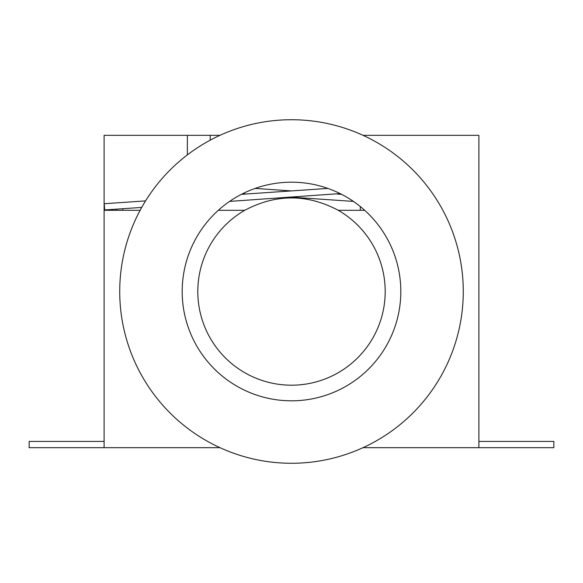 <?xml version="1.0" encoding="UTF-8"?>
<svg xmlns="http://www.w3.org/2000/svg" width="583" height="583" viewBox="0 0 583 583"><rect width="100%" height="100%" fill="white"/><g stroke="black" fill="none" stroke-linecap="round" stroke-linejoin="round"><path stroke-width="0.87" d="M119.726 291.5A171.774 171.774 0 0 1 291.5 119.726A171.774 171.774 0 0 1 463.274 291.5A171.774 171.774 0 0 1 291.5 463.274A171.774 171.774 0 0 1 119.726 291.5M244.758 210.295C275.919 193.804 307.081 193.804 338.242 210.295A93.695 93.695 0 0 1 291.5 385.195A93.695 93.695 0 0 1 244.758 210.295L218.319 210.295M400.812 291.5A109.312 109.312 0 0 1 291.5 400.812A109.312 109.312 0 0 1 182.188 291.5A109.312 109.312 0 0 1 291.5 182.188A109.312 109.312 0 0 1 400.812 291.5M363.063 447.664L478.891 447.664L478.891 135.336L363.063 135.336M140.131 210.295L104.109 210.295L104.109 447.664L219.937 447.664M104.109 210.295L104.109 135.336L219.937 135.336M187.376 135.336L187.376 154.874M360.287 210.295L360.287 206.542M210.215 135.336L210.215 140.175M364.681 210.295L338.242 210.295M340.086 193.578L229.593 201.405M241.413 194.336L327.879 188.418M141.705 207.424L104.67 209.953L104.248 203.722L145.561 200.895M478.891 441.411L553.85 441.411L553.85 447.664L478.891 447.664M245.756 194.037L242.914 193.578M353.407 201.405L291.5 197.171M255.121 188.418L291.5 190.911M337.244 194.037L341.587 194.336M29.15 447.664L104.109 447.664L29.15 447.664L29.15 441.411L104.109 441.411M122.845 208.714L122.845 210.295M116.6 209.137L116.6 210.295"/></g></svg>

